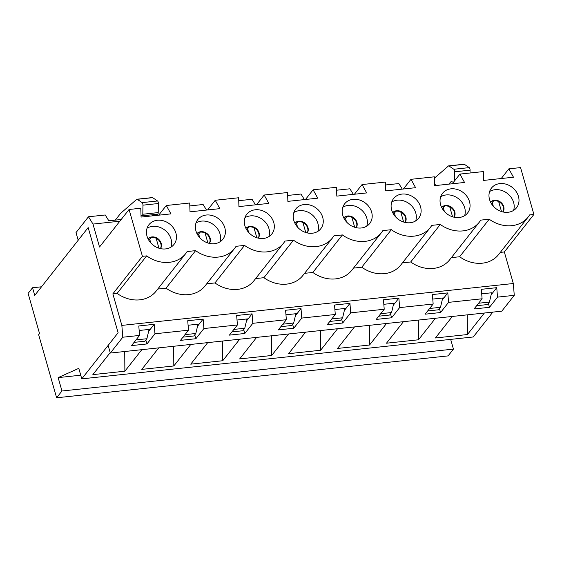 <?xml version="1.0" encoding="UTF-8"?>
<svg xmlns="http://www.w3.org/2000/svg" width="562" height="562" viewBox="0 0 562 562"><rect width="100%" height="100%" fill="white"/><g stroke="black" fill="none" stroke-linecap="round" stroke-linejoin="round"><path stroke-width="0.84" d="M158.962 248.221L156.124 238.246M207.898 242.981L205.06 233.005M256.834 237.747L253.989 227.772M305.77 232.513L302.925 222.538M354.699 227.273L351.861 217.297M403.635 222.039L400.797 212.064M452.572 216.799L449.726 206.83M501.508 211.565L498.663 201.589M491.624 292.774L481.697 293.835L491.624 292.774L489.425 302.075L478.578 303.234M81.785 378.858L78.785 368.342L58.153 377.615L61.961 390.997L56.621 397.784L38.645 334.685L39.537 333.554L28.1 293.406L32.554 287.751L34.732 295.401L88.164 227.582L118.118 332.739L81.785 378.858L473.26 336.968L492.839 312.114M148.614 331.425L150.293 329.297L139.158 330.491L150.293 329.297L154.206 324.323L138.793 325.974L139.552 335.43L122.79 337.221L110.321 353.048L108.143 345.398L118.118 332.739L88.164 227.582L78.188 240.241L76.011 232.598L88.473 216.77L105.235 214.979L108.838 220.817L121.195 219.496M197.55 326.192L199.222 324.063L188.087 325.25L199.222 324.063L203.142 319.09L187.729 320.74L188.481 330.196L154.964 333.779L154.206 324.323M246.479 320.958L248.158 318.83L237.023 320.017L248.158 318.83L252.078 313.856L236.665 315.5L237.417 324.955L203.894 328.545L203.142 319.09M295.415 315.718L297.094 313.589L285.96 314.783L297.094 313.589L301.014 308.615L285.601 310.266L286.353 319.722L252.83 323.312L252.078 313.856M344.351 310.484L346.03 308.355L334.896 309.543L346.03 308.355L349.943 303.382L334.531 305.033L335.289 314.488L301.766 318.071L301.014 308.615M393.288 305.243L394.96 303.115L383.825 304.309L394.96 303.115L398.879 298.141L383.467 299.792L384.218 309.248L350.702 312.837L349.943 303.382M442.217 300.01L443.896 297.881L432.761 299.075L443.896 297.881L447.816 292.907L432.403 294.558L433.154 304.014L399.631 307.604L398.879 298.141M56.621 397.784L448.097 355.894L453.436 349.107L61.961 390.997M442.694 298.008L440.496 307.309L429.642 308.475M440.496 307.309L438.536 309.795L427.682 310.962M435.445 318.261L418.486 339.785L386.473 343.206L403.432 321.682M393.758 303.248L391.559 312.549L380.706 313.708M391.559 312.549L389.599 315.036L378.753 316.195M386.508 323.494L369.55 345.019L337.537 348.447L354.496 326.922M344.822 308.482L342.623 317.783L331.777 318.942M342.623 317.783L340.663 320.27L329.817 321.429M337.572 328.728L320.614 350.252L288.601 353.681L305.559 332.156M295.886 313.715L293.687 323.017L282.841 324.183M293.687 323.017L291.727 325.503L280.881 326.67M288.643 333.969L271.685 355.493L239.665 358.914L256.623 337.39M246.957 318.956L244.751 328.257L233.904 329.416M244.751 328.257L242.798 330.744L231.944 331.903M239.707 339.202L222.749 360.727L190.736 364.155L207.694 342.63M198.021 324.19L195.822 333.491L184.968 334.65M195.822 333.491L193.862 335.978L183.015 337.137M190.771 344.443L173.813 365.96L141.8 369.389L158.758 347.864M484.381 313.02L467.422 334.545L435.409 337.973L452.361 316.448M141.835 349.676L124.876 371.201L92.863 374.622L110.201 352.62M149.085 329.43L146.886 338.731L136.039 339.891M146.886 338.731L144.926 341.218L134.079 342.377M450.668 339.385L453.436 349.107M58.153 377.615L80.738 375.198M32.554 287.751L41.511 286.796M124.729 351.51L124.876 371.201M173.665 346.269L173.813 365.96M222.594 341.036L222.749 360.727M271.53 335.795L271.685 355.493M320.466 330.561L320.614 350.252M369.403 325.328L369.55 345.019M418.332 320.087L418.486 339.785M467.268 314.853L467.422 334.545M489.425 302.075L487.465 304.562L476.618 305.721M119.861 221.196L92.983 224.069L99.516 247.013L129.077 209.486L142.425 256.328L112.857 293.856L121.849 325.405L513.324 283.515L504.339 251.966L500.306 252.394M157.353 214.157A2.122 0.871 -96.1 0 0 157.55 214.192A2.122 0.871 -96.1 0 0 158.224 212.591L158.365 203.514A2.122 0.871 -96.1 0 0 157.543 200.971L152.667 197.662A2.122 0.871 -96.1 0 0 152.372 197.578L136.959 199.222A2.122 0.871 83.9 0 1 137.254 199.313L142.13 202.622A2.122 0.871 83.9 0 1 142.952 205.165L142.811 214.241A2.122 0.871 83.9 0 1 142.137 215.836A2.122 0.871 83.9 0 1 141.94 215.808L141.013 215.422M136.959 199.222A2.122 0.871 83.9 0 0 136.728 199.334L120.647 213.328L115.294 220.128M152.464 215.85L153.581 214.614M435.796 185.53L434.609 183.605M402.273 189.12L398.844 183.556L385.553 184.982M353.343 194.354L349.908 188.797L336.617 190.216M304.407 199.594L300.972 194.03L287.681 195.457M255.471 204.828L252.043 199.271L238.745 200.69M206.535 210.069L203.107 204.505L189.815 205.924M157.606 215.302L156.953 214.255M160.423 248.615A7.966 6.702 38.2 0 0 160.83 243.768A7.966 6.702 38.2 0 0 155.33 237.895A7.966 6.702 38.2 0 0 148.052 238.864M502.969 211.965A7.966 6.702 38.2 0 0 503.376 207.111A7.966 6.702 38.2 0 0 497.869 201.238A7.966 6.702 38.2 0 0 490.591 202.215M434.433 178.168L448.441 165.98A2.122 0.871 -96.1 0 1 448.673 165.867A2.122 0.871 -96.1 0 1 448.975 165.959L453.843 169.267L469.256 167.617L464.381 164.308A2.122 0.871 -96.1 0 0 464.086 164.216L448.673 165.867M88.473 216.77L92.983 224.069M501.227 178.533L508.856 168.853L513.471 177.22L483.608 180.416L483.327 171.579L459.92 174.087L464.535 182.46L434.672 185.657L434.391 176.819L410.984 179.32L415.599 187.694L385.743 190.89L385.455 182.053L362.047 184.561L366.67 192.928L336.807 196.124L336.526 187.294L313.111 189.794L317.734 198.168L287.87 201.365L287.589 192.527L264.182 195.028L268.798 203.402L238.934 206.598L238.653 197.761L215.246 200.269L219.861 208.643L190.005 211.832L189.717 203.001L166.31 205.502L170.932 213.876L141.069 217.072L140.781 208.235L129.077 209.486M504.339 251.966L533.9 214.438L520.56 167.595L508.856 168.853M533.9 214.438L529.664 214.895A30.812 25.901 -141.8 0 1 528.189 217.009A30.812 25.901 -141.8 0 1 489.207 219.222L480.728 220.128A30.812 25.901 -141.8 0 1 479.253 222.243A30.812 25.901 -141.8 0 1 440.271 224.463L431.792 225.369A30.812 25.901 -141.8 0 1 430.323 227.484A30.812 25.901 -141.8 0 1 391.335 229.696L382.855 230.603A30.812 25.901 -141.8 0 1 381.387 232.717A30.812 25.901 -141.8 0 1 342.399 234.93L333.926 235.836A30.812 25.901 -141.8 0 1 332.451 237.951A30.812 25.901 -141.8 0 1 293.469 240.171L284.99 241.077A30.812 25.901 -141.8 0 1 283.515 243.191A30.812 25.901 -141.8 0 1 244.533 245.404L236.054 246.311A30.812 25.901 -141.8 0 1 234.586 248.425L205.018 285.953A30.812 25.901 -141.8 0 1 166.036 288.166L157.767 289.051M234.586 248.425A30.812 25.901 -141.8 0 1 195.597 250.638L187.118 251.551A30.812 25.901 -141.8 0 1 185.65 253.666L156.081 291.186A30.812 25.901 -141.8 0 1 117.1 293.406L112.857 293.856M528.189 217.009L498.627 254.537A30.812 25.901 -141.8 0 1 459.639 256.75L451.377 257.635M479.253 222.243L449.691 259.77A30.812 25.901 -141.8 0 1 410.703 261.983L402.441 262.868M430.323 227.484L400.755 265.004A30.812 25.901 -141.8 0 1 361.773 267.224L353.505 268.109M381.387 232.717L351.819 270.245A30.812 25.901 -141.8 0 1 312.837 272.458L304.569 273.343M332.451 237.951L302.89 275.478A30.812 25.901 -141.8 0 1 263.901 277.691L255.633 278.576M283.515 243.191L253.954 280.712A30.812 25.901 -141.8 0 1 214.965 282.932L206.704 283.817M490.556 202.144A7.966 6.702 -141.8 0 1 497.925 200.683A7.966 6.702 -141.8 0 1 503.728 206.661A7.966 6.702 -141.8 0 1 503.046 211.979M489.6 191.551A15.94 13.397 -141.8 0 1 513.626 202.496A15.94 13.397 -141.8 0 1 513.563 210.434M489.537 199.489A15.94 13.397 -141.8 0 1 491.469 188.073A15.94 13.397 -141.8 0 1 512.277 187.413A15.94 13.397 -141.8 0 1 516.506 207.8A15.94 13.397 -141.8 0 1 501.669 211.614A15.94 13.397 -141.8 0 1 489.537 199.489M459.639 256.75L489.207 219.222M447.816 292.907L448.567 302.363L482.091 298.78L481.339 289.318L496.752 287.674L497.503 297.129L514.265 295.331L513.324 283.515M121.849 325.405L122.79 337.221M491.153 294.776L496.752 287.674M488.378 303.403L489.488 307.302L497.503 297.129M441.62 207.378A7.966 6.702 -141.8 0 1 448.989 205.917A7.966 6.702 -141.8 0 1 454.798 211.895A7.966 6.702 -141.8 0 1 454.11 217.213M440.664 196.791A15.94 13.397 -141.8 0 1 464.69 207.736A15.94 13.397 -141.8 0 1 464.626 215.668M440.601 204.723A15.94 13.397 -141.8 0 1 442.533 193.314A15.94 13.397 -141.8 0 1 463.341 192.654A15.94 13.397 -141.8 0 1 467.57 213.04A15.94 13.397 -141.8 0 1 452.74 216.855A15.94 13.397 -141.8 0 1 440.601 204.723M410.703 261.983L440.271 224.463M439.442 308.643L440.552 312.535L448.567 302.363M392.69 212.612A7.966 6.702 -141.8 0 1 400.06 211.15A7.966 6.702 -141.8 0 1 405.862 217.136A7.966 6.702 -141.8 0 1 405.174 222.454M391.735 202.025A15.94 13.397 -141.8 0 1 415.761 212.97A15.94 13.397 -141.8 0 1 415.697 220.901M391.665 209.956A15.94 13.397 -141.8 0 1 393.597 198.548A15.94 13.397 -141.8 0 1 414.405 197.887A15.94 13.397 -141.8 0 1 418.634 218.274A15.94 13.397 -141.8 0 1 403.804 222.088A15.94 13.397 -141.8 0 1 391.665 209.956M361.773 267.224L391.335 229.696M390.513 313.877L391.623 317.776L399.631 307.604M343.754 217.852A7.966 6.702 -141.8 0 1 351.124 216.391A7.966 6.702 -141.8 0 1 356.926 222.369A7.966 6.702 -141.8 0 1 356.238 227.687M342.799 207.259A15.94 13.397 -141.8 0 1 366.824 218.204A15.94 13.397 -141.8 0 1 366.761 226.142M342.736 215.197A15.94 13.397 -141.8 0 1 344.661 203.788A15.94 13.397 -141.8 0 1 365.476 203.128A15.94 13.397 -141.8 0 1 369.705 223.514A15.94 13.397 -141.8 0 1 354.868 227.329A15.94 13.397 -141.8 0 1 342.736 215.197M312.837 272.458L342.399 234.93M341.577 319.111L342.687 323.01L350.702 312.837M294.818 223.086A7.966 6.702 -141.8 0 1 302.187 221.625A7.966 6.702 -141.8 0 1 307.99 227.603A7.966 6.702 -141.8 0 1 307.309 232.928M293.863 212.499A15.94 13.397 -141.8 0 1 317.888 223.444A15.94 13.397 -141.8 0 1 317.825 231.375M293.8 220.43A15.94 13.397 -141.8 0 1 295.731 209.022A15.94 13.397 -141.8 0 1 316.539 208.362A15.94 13.397 -141.8 0 1 320.769 228.748A15.94 13.397 -141.8 0 1 305.932 232.563A15.94 13.397 -141.8 0 1 293.8 220.43M263.901 277.691L293.469 240.171M292.64 324.351L293.75 328.243L301.766 318.071M245.882 228.32A7.966 6.702 -141.8 0 1 253.251 226.858A7.966 6.702 -141.8 0 1 259.061 232.844A7.966 6.702 -141.8 0 1 258.372 238.162M244.927 217.733A15.94 13.397 -141.8 0 1 268.952 228.678A15.94 13.397 -141.8 0 1 268.889 236.609M244.863 225.664A15.94 13.397 -141.8 0 1 246.795 214.255A15.94 13.397 -141.8 0 1 267.603 213.595A15.94 13.397 -141.8 0 1 271.832 233.982A15.94 13.397 -141.8 0 1 257.003 237.796A15.94 13.397 -141.8 0 1 244.863 225.664M214.965 282.932L244.533 245.404M243.704 329.585L244.814 333.484L252.83 323.312M196.953 233.56A7.966 6.702 -141.8 0 1 204.322 232.099A7.966 6.702 -141.8 0 1 210.125 238.077A7.966 6.702 -141.8 0 1 209.436 243.395M195.99 222.966A15.94 13.397 -141.8 0 1 220.023 233.911A15.94 13.397 -141.8 0 1 219.953 241.85M195.927 230.905A15.94 13.397 -141.8 0 1 197.859 219.496A15.94 13.397 -141.8 0 1 218.667 218.836A15.94 13.397 -141.8 0 1 222.896 239.222A15.94 13.397 -141.8 0 1 208.066 243.037A15.94 13.397 -141.8 0 1 195.927 230.905M166.036 288.166L195.597 250.638M194.775 334.826L195.885 338.717L203.894 328.545M148.017 238.794A7.966 6.702 -141.8 0 1 155.386 237.333A7.966 6.702 -141.8 0 1 161.189 243.318A7.966 6.702 -141.8 0 1 160.5 248.636M147.061 228.207A15.94 13.397 -141.8 0 1 171.087 239.152A15.94 13.397 -141.8 0 1 171.024 247.083M146.998 236.138A15.94 13.397 -141.8 0 1 148.923 224.73A15.94 13.397 -141.8 0 1 169.738 224.069A15.94 13.397 -141.8 0 1 173.967 244.456A15.94 13.397 -141.8 0 1 159.13 248.271A15.94 13.397 -141.8 0 1 146.998 236.138M185.65 253.666A30.812 25.901 -141.8 0 1 146.661 255.879L142.425 256.328M117.1 293.406L146.661 255.879M145.839 340.059L146.949 343.951L154.964 333.779M453.843 169.267A2.122 0.871 -96.1 0 1 454.672 171.81L454.56 180.887M453.408 182.348L451.476 181.54A2.122 0.871 -96.1 0 0 451.279 181.512A2.122 0.871 -96.1 0 0 450.998 181.674L448.764 184.146M454.672 171.81L470.085 170.16A2.122 0.871 -96.1 0 0 469.256 167.617M452.291 183.767L459.92 174.087M158.681 215.19L166.31 205.502M207.617 209.949L215.246 200.269M209.359 243.381A7.966 6.702 38.2 0 0 209.767 238.534A7.966 6.702 38.2 0 0 204.259 232.661A7.966 6.702 38.2 0 0 196.988 233.63M256.553 204.716L264.182 195.028M258.295 238.14A7.966 6.702 38.2 0 0 258.703 233.293A7.966 6.702 38.2 0 0 253.195 227.42A7.966 6.702 38.2 0 0 245.917 228.397M305.489 199.475L313.111 189.794M454.033 217.199A7.966 6.702 38.2 0 0 454.44 212.352A7.966 6.702 38.2 0 0 448.933 206.479A7.966 6.702 38.2 0 0 441.655 207.448M403.354 189.008L410.984 179.32M405.097 222.433A7.966 6.702 38.2 0 0 405.504 217.585A7.966 6.702 38.2 0 0 399.996 211.712A7.966 6.702 38.2 0 0 392.726 212.689M354.418 194.241L362.047 184.561M356.16 227.673A7.966 6.702 38.2 0 0 356.568 222.819A7.966 6.702 38.2 0 0 351.067 216.953A7.966 6.702 38.2 0 0 343.789 217.923M307.231 232.907A7.966 6.702 38.2 0 0 307.639 228.06A7.966 6.702 38.2 0 0 302.131 222.187A7.966 6.702 38.2 0 0 294.853 223.156M246.739 229.865L249.036 226.95M286.353 319.722L278.338 329.894L293.75 328.243M295.668 224.631L297.965 221.716M335.289 314.488L327.274 324.66L342.687 323.01M344.604 219.398L346.902 216.482M384.218 309.248L376.21 319.42L391.623 317.776M393.541 214.157L395.838 211.242M433.154 304.014L425.139 314.186L440.552 312.535M442.477 208.923L444.774 206.008M482.091 298.78L474.075 308.952L489.488 307.302M470.085 170.16L470.036 173.005M491.406 203.683L493.703 200.767M514.265 295.331L501.796 311.158L110.321 353.048M139.552 335.43L131.536 345.602L146.949 343.951M237.417 324.955L229.401 335.128L244.814 333.484M188.481 330.196L180.472 340.368L195.885 338.717M197.803 235.106L200.1 232.19M148.867 240.339L151.164 237.424M150.764 242.868L149.731 239.243M199.7 237.635L198.667 234.01M248.636 232.401L247.603 228.769M297.565 227.16L296.532 223.535M346.501 221.927L345.468 218.302M395.437 216.686L394.405 213.061M444.373 211.453L443.341 207.828M493.303 206.219L492.27 202.594M157.543 200.971L142.13 202.622M158.365 203.514L142.952 205.165M158.224 212.591L142.811 214.241M448.975 165.959L464.381 164.308M450.998 181.674L451.63 181.603M152.667 197.662L137.254 199.313M142.137 215.836L157.55 214.192"/></g></svg>
